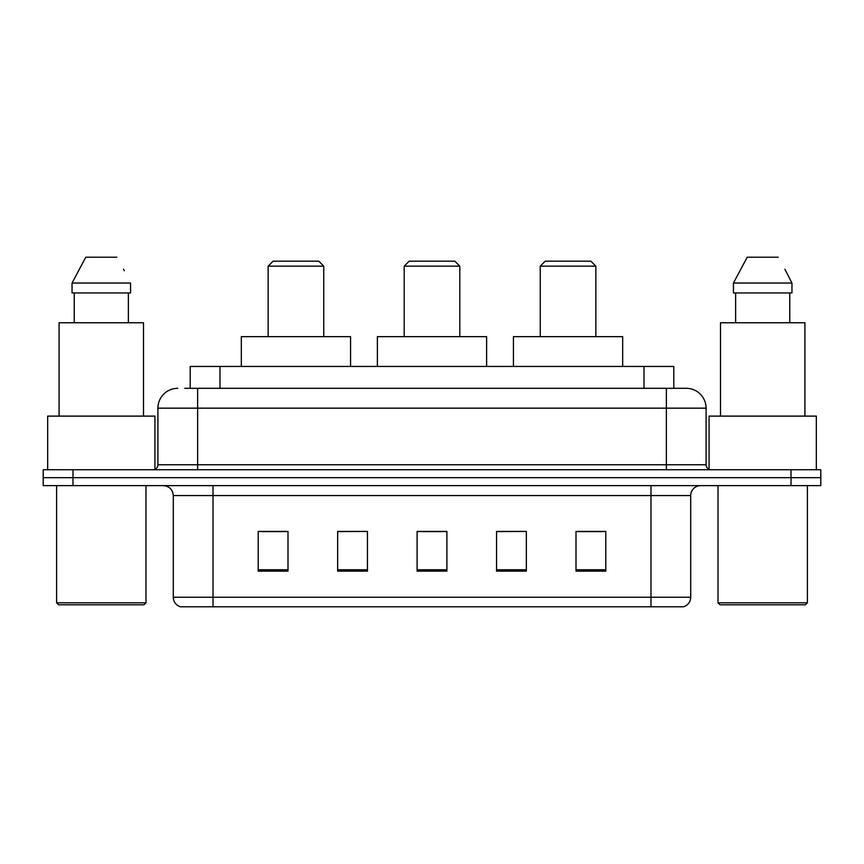 <?xml version="1.0" encoding="UTF-8"?>
<svg xmlns="http://www.w3.org/2000/svg" width="864" height="864" viewBox="0 0 864 864"><rect width="100%" height="100%" fill="white"/><g stroke="black" fill="none" stroke-linecap="round" stroke-linejoin="round"><path stroke-width="1.3" d="M184.723 388.303L197.629 388.303L184.723 388.303L190.199 388.303L190.199 366.455L673.801 366.455L673.801 388.303M177.768 388.303A19.861 19.861 0 0 0 157.907 408.164L157.907 464.767A4.968 4.968 0 0 1 152.939 469.735M686.232 388.303A19.861 19.861 0 0 1 706.093 408.164L197.629 408.164L197.629 388.303L685.93 388.303M706.093 408.164L706.093 464.767C706.396 467.791 708.048 469.444 711.061 469.735M72.997 469.735L43.2 469.735L43.2 477.684L72.997 477.684L43.2 477.684L43.2 485.633L72.997 485.633L72.997 477.684L791.003 477.684L72.997 477.684L72.997 469.735L791.003 469.735L791.003 477.684L820.8 477.684L791.003 477.684L791.003 485.633L72.997 485.633M791.003 485.633L820.8 485.633L820.8 469.735L791.003 469.735M690.703 597.251C690.433 602.014 688.046 605.189 683.554 606.787L650.981 606.787L650.981 597.251L690.703 597.251L690.703 495.558A9.936 9.936 0 0 1 700.639 485.633M650.981 606.787L180.446 606.787A9.936 9.936 0 0 1 173.297 597.251L173.297 495.558C172.703 489.532 169.398 486.216 163.361 485.633M605.794 571.136L605.794 531.414L575.996 531.414L575.996 571.136L605.794 571.136M526.349 571.136L526.349 531.414L496.552 531.414L496.552 571.136L526.349 571.136M288.004 571.136L288.004 531.414L258.206 531.414L258.206 571.136L288.004 571.136M367.448 571.136L367.448 531.414L337.651 531.414L337.651 571.136L367.448 571.136M446.893 571.136L446.893 531.414L417.107 531.414L417.107 571.136L446.893 571.136M575.996 531.608L603.806 531.608M367.448 531.414L337.651 531.608L367.448 531.414M260.194 531.608L288.004 531.608M526.349 531.414L496.552 531.608L526.349 531.414M446.893 531.608L417.107 531.608M143.996 604.8L58.59 604.8L56.603 602.813L145.984 602.813L143.996 604.8M56.603 485.633L56.603 602.813M145.984 485.633L145.984 602.813M154.926 469.325L154.926 416.113L47.671 416.113L47.671 469.735M143.5 416.113L143.5 322.758L59.087 322.758L59.087 416.113M128.38 292.961L128.38 322.758L128.38 292.961M72.047 283.036L85.795 257.213L72.047 283.036L72.047 292.961L130.55 292.961L130.55 283.036L72.047 283.036M124.276 270.767L123.487 269.276M74.218 292.961L74.218 322.758M116.802 257.213L85.795 257.213M268.142 266.155L323.752 266.155L318.784 261.187L273.1 261.187L268.142 266.155L268.142 336.658M323.752 266.155L323.752 336.658M350.568 366.455L350.568 336.658L241.326 336.658L241.326 366.455M404.19 266.155L459.81 266.155L454.842 261.187L409.158 261.187L404.19 266.155L404.19 336.658M459.81 266.155L459.81 336.658M486.616 366.455L486.616 336.658L377.384 336.658L377.384 366.455M540.248 266.155L595.858 266.155L590.9 261.187L545.216 261.187L540.248 266.155L540.248 336.658M595.858 266.155L595.858 336.658M622.674 366.455L622.674 336.658L513.432 336.658L513.432 366.455M805.41 604.8L720.004 604.8L718.016 602.813L807.397 602.813L805.41 604.8M718.016 485.633L718.016 602.813M807.397 485.633L807.397 602.813M816.329 469.735L816.329 416.113L709.074 416.113L709.074 469.325M804.913 416.113L804.913 322.758L720.5 322.758L720.5 416.113M785.678 270.767L791.953 283.036L733.45 283.036L747.198 257.213L733.45 283.036L733.45 292.961L791.953 292.961L791.953 283.036L791.953 292.961M791.953 283.036L784.901 269.276M735.62 292.961L735.62 322.758M789.782 322.758L789.782 292.961M778.205 257.213L747.198 257.213M219.985 388.303L219.985 366.455M644.015 388.303L644.015 366.455M197.629 469.735L197.629 408.164L157.907 408.164M157.907 464.767L706.093 464.767M666.371 388.303L666.371 469.735M650.981 485.633L650.981 495.558L173.297 495.558M690.703 495.558L650.981 495.558L650.981 597.251L213.019 597.251L213.019 606.787M173.297 597.251L213.019 597.251L213.019 485.633M446.893 569.754L417.107 569.754M367.448 569.754L337.651 569.754M288.004 569.754L258.206 569.754M526.349 569.754L496.552 569.754M605.794 569.754L575.996 569.754"/></g></svg>

